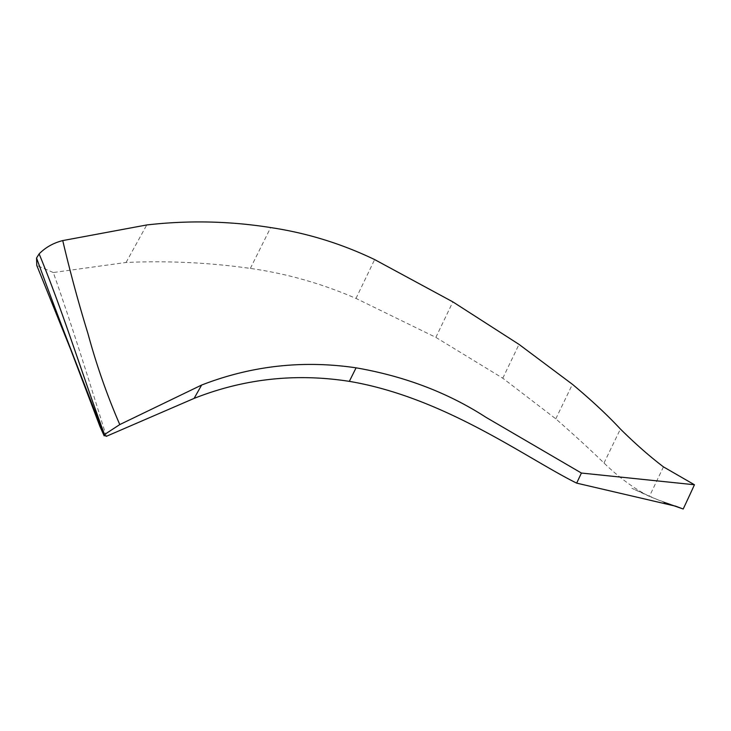 <?xml version="1.0" encoding="UTF-8"?>
<svg xmlns="http://www.w3.org/2000/svg" width="731" height="731" viewBox="0 0 731 731"><rect width="100%" height="100%" fill="white"/><g stroke="black" fill="none" stroke-linecap="round" stroke-linejoin="round"><path stroke-width="0.55" stroke-dasharray="3.65 2.74" d="M106.315 436.334C89.538 381.884 72.131 325.944 53.29 272.526L126.079 262.466C167.764 260.611 209.194 262.584 250.358 268.405C286.726 273.595 321.942 283.601 355.997 298.422L435.859 337.384L502.782 378.21L555.788 418.836C574.639 435.329 590.703 450.058 603.998 463.034C619.13 477.617 634.27 488.728 649.42 496.386L664.113 502.325M675.855 506.245L657.461 499.638L631.849 488.281L649.42 496.386L663.437 466.862M53.29 272.526L36.788 265.417M603.998 463.034L620.409 429.033M555.788 418.836L572.428 384.314M502.782 378.21L519.028 344.392M435.859 337.384L452.864 301.885M355.997 298.422L374.647 259.578M250.358 268.405L270.662 227.569M126.079 262.466L146.748 224.956"/><path stroke-width="1.1" d="M664.113 502.325L683.193 509.004A1073.583 525.388 -73.9 0 0 694.45 484.754L663.437 466.862C649.576 456.299 635.23 443.69 620.409 429.033C607.525 415.171 591.534 400.268 572.428 384.314L519.028 344.392L452.864 301.885L374.647 259.578C341.459 243.642 306.792 232.97 270.662 227.569C229.644 221.054 188.342 220.177 146.748 224.956L62.738 240.581C70.35 272.818 78.756 303.831 87.967 333.638C96.401 364.769 107 395.078 119.774 424.574L104.524 434.525L104.167 435.84M36.788 265.417L36.55 258.016C58.763 319.319 81.369 376.428 104.131 435.082L106.315 436.334L194.09 398.404C243.935 378.695 295.68 373.011 349.327 381.363C444.868 397.5 526.475 458.319 576.658 483.127A1073.583 525.388 -73.9 0 0 581.419 473.039L485.932 417.291C447.993 392.739 404.718 376.246 356.079 367.83C302.926 359.972 251.446 365.71 201.637 385.045L119.774 424.574M36.55 258.016L39.127 253.876C45.541 247.389 53.409 242.957 62.738 240.581M39.127 253.876C63.268 312.228 82.311 374.82 104.524 434.525M581.419 473.039L694.45 484.754M683.193 509.004L675.855 506.245L576.658 483.127M194.09 398.404L201.637 385.045M356.079 367.83L349.327 381.363M104.167 435.831L100.01 426.657L70.724 349.592L36.687 265.179M675.161 505.998L675.855 506.245"/></g></svg>
